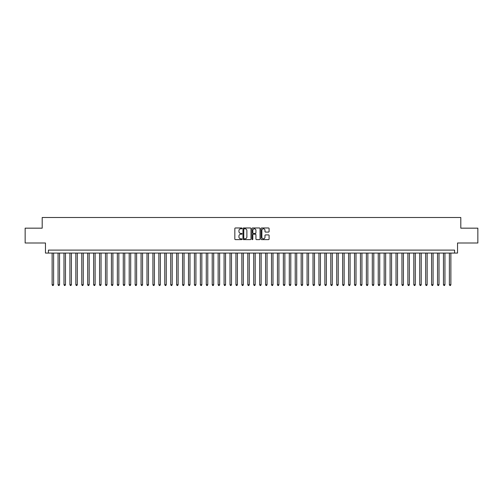 <?xml version="1.0" encoding="UTF-8"?>
<svg xmlns="http://www.w3.org/2000/svg" width="503" height="503" viewBox="0 0 503 503"><rect width="100%" height="100%" fill="white"/><g stroke="black" fill="none" stroke-linecap="round" stroke-linejoin="round"><path stroke-width="0.75" d="M242.012 228.387A0.409 0.409 0 0 0 241.603 227.978L235.423 227.978A0.585 0.585 0 0 0 234.838 228.563L234.838 239.038A0.585 0.585 0 0 0 235.423 239.623L241.603 239.623A0.409 0.409 0 0 0 242.012 239.214A0.409 0.409 0 0 0 241.603 238.806L240.805 238.806A1.861 1.861 0 0 1 238.944 236.944L238.944 236.07A1.861 1.861 0 0 1 240.805 234.209L241.603 234.209A0.409 0.409 0 0 0 242.012 233.801A0.409 0.409 0 0 0 241.603 233.392L240.805 233.392A1.861 1.861 0 0 1 238.944 231.531L238.944 230.657A1.861 1.861 0 0 1 240.805 228.796L241.603 228.796A0.409 0.409 0 0 0 242.012 228.387M268.508 232.084A0.585 0.585 0 0 0 269.092 231.499L269.092 228.563A0.585 0.585 0 0 0 268.508 227.978L261.642 227.978A0.585 0.585 0 0 0 261.057 228.563L261.057 239.038A0.585 0.585 0 0 0 261.642 239.623L268.508 239.623A0.585 0.585 0 0 0 269.092 239.038L269.092 235.492A0.585 0.585 0 0 0 268.508 234.907L265.571 234.907A0.585 0.585 0 0 0 264.987 235.492L264.987 237.253A1.559 1.559 0 0 1 263.434 238.806A1.559 1.559 0 0 1 261.874 237.253L261.874 230.355A1.559 1.559 0 0 1 263.434 228.796A1.559 1.559 0 0 1 264.987 230.355L264.987 231.499A0.585 0.585 0 0 0 265.571 232.084L268.508 232.084M454.58 253.072L457.541 253.072L457.541 242.993L477.85 242.993L477.85 228.167L460.805 228.167L460.805 217.497L42.195 217.497L42.195 228.167L25.15 228.167L25.15 242.993L45.459 242.993L45.459 253.072L454.58 253.072L454.58 250.104L48.42 250.104L48.42 253.072M250.991 228.563A0.585 0.585 0 0 0 250.406 227.978L243.54 227.978A0.585 0.585 0 0 0 242.962 228.563L242.962 239.038A0.585 0.585 0 0 0 243.54 239.623L250.406 239.623A0.585 0.585 0 0 0 250.991 239.038L250.991 228.563M252.594 227.978L259.46 227.978A0.585 0.585 0 0 1 260.038 228.563L260.038 239.038A0.585 0.585 0 0 1 259.46 239.623L256.517 239.623A0.585 0.585 0 0 1 255.939 239.038L255.939 234.788A0.585 0.585 0 0 0 255.354 234.209L253.405 234.209A0.585 0.585 0 0 0 252.827 234.788L252.827 239.214A0.409 0.409 0 0 1 252.418 239.623A0.409 0.409 0 0 1 252.009 239.214L252.009 228.563A0.585 0.585 0 0 1 252.594 227.978M244.181 228.796A0.409 0.409 0 0 0 243.773 229.205L243.773 238.397A0.409 0.409 0 0 0 244.181 238.806L245.024 238.806A1.861 1.861 0 0 0 246.885 236.944L246.885 230.657A1.861 1.861 0 0 0 245.024 228.796L244.181 228.796M255.939 230.38A1.559 1.559 0 0 0 254.38 228.827A1.559 1.559 0 0 0 252.827 230.38L252.827 232.814A0.585 0.585 0 0 0 253.405 233.392L255.354 233.392A0.585 0.585 0 0 0 255.939 232.814L255.939 230.38M52.13 253.072L52.13 284.736L53.614 284.736L53.614 253.072M53.614 284.736L53.167 285.503L52.57 285.503L52.13 284.736M58.059 253.072L58.059 284.736L59.543 284.736L59.543 253.072M59.543 284.736L59.096 285.503L58.505 285.503L58.059 284.736M63.988 253.072L63.988 284.736L65.472 284.736L65.472 253.072M65.472 284.736L65.025 285.503L64.434 285.503L63.988 284.736M69.917 253.072L69.917 284.736L71.401 284.736L71.401 253.072M71.401 284.736L70.954 285.503L70.363 285.503L69.917 284.736M75.846 253.072L75.846 284.736L77.33 284.736L77.33 253.072M77.33 284.736L76.884 285.503L76.293 285.503L75.846 284.736M81.775 253.072L81.775 284.736L83.259 284.736L83.259 253.072M83.259 284.736L82.813 285.503L82.222 285.503L81.775 284.736M87.704 253.072L87.704 284.736L89.188 284.736L89.188 253.072M89.188 284.736L88.742 285.503L88.151 285.503L87.704 284.736M93.633 253.072L93.633 284.736L95.117 284.736L95.117 253.072M95.117 284.736L94.671 285.503L94.08 285.503L93.633 284.736M99.563 253.072L99.563 284.736L101.046 284.736L101.046 253.072M101.046 284.736L100.6 285.503L100.009 285.503L99.563 284.736M105.492 253.072L105.492 284.736L106.976 284.736L106.976 253.072M106.976 284.736L106.529 285.503L105.938 285.503L105.492 284.736M111.421 253.072L111.421 284.736L112.905 284.736L112.905 253.072M112.905 284.736L112.458 285.503L111.867 285.503L111.421 284.736M117.35 253.072L117.35 284.736L118.834 284.736L118.834 253.072M118.834 284.736L118.387 285.503L117.796 285.503L117.35 284.736M123.279 253.072L123.279 284.736L124.763 284.736L124.763 253.072M124.763 284.736L124.316 285.503L123.725 285.503L123.279 284.736M129.208 253.072L129.208 284.736L130.692 284.736L130.692 253.072M130.692 284.736L130.246 285.503L129.655 285.503L129.208 284.736M135.137 253.072L135.137 284.736L136.621 284.736L136.621 253.072M136.621 284.736L136.175 285.503L135.584 285.503L135.137 284.736M141.066 253.072L141.066 284.736L142.55 284.736L142.55 253.072M142.55 284.736L142.104 285.503L141.513 285.503L141.066 284.736M146.995 253.072L146.995 284.736L148.479 284.736L148.479 253.072M148.479 284.736L148.033 285.503L147.442 285.503L146.995 284.736M152.925 253.072L152.925 284.736L154.408 284.736L154.408 253.072M154.408 284.736L153.962 285.503L153.371 285.503L152.925 284.736M158.854 253.072L158.854 284.736L160.338 284.736L160.338 253.072M160.338 284.736L159.891 285.503L159.3 285.503L158.854 284.736M164.783 253.072L164.783 284.736L166.267 284.736L166.267 253.072M166.267 284.736L165.82 285.503L165.229 285.503L164.783 284.736M170.712 253.072L170.712 284.736L172.196 284.736L172.196 253.072M172.196 284.736L171.749 285.503L171.158 285.503L170.712 284.736M176.641 253.072L176.641 284.736L178.125 284.736L178.125 253.072M178.125 284.736L177.678 285.503L177.087 285.503L176.641 284.736M182.57 253.072L182.57 284.736L184.054 284.736L184.054 253.072M184.054 284.736L183.608 285.503L183.017 285.503L182.57 284.736M188.499 253.072L188.499 284.736L189.983 284.736L189.983 253.072M189.983 284.736L189.537 285.503L188.946 285.503L188.499 284.736M194.428 253.072L194.428 284.736L195.912 284.736L195.912 253.072M195.912 284.736L195.466 285.503L194.875 285.503L194.428 284.736M200.357 253.072L200.357 284.736L201.841 284.736L201.841 253.072M201.841 284.736L201.395 285.503L200.804 285.503L200.357 284.736M206.287 253.072L206.287 284.736L207.77 284.736L207.77 253.072M207.77 284.736L207.324 285.503L206.733 285.503L206.287 284.736M212.216 253.072L212.216 284.736L213.7 284.736L213.7 253.072M213.7 284.736L213.253 285.503L212.662 285.503L212.216 284.736M218.145 253.072L218.145 284.736L219.629 284.736L219.629 253.072M219.629 284.736L219.189 285.503L218.591 285.503L218.145 284.736M224.08 253.072L224.08 284.736L225.558 284.736L225.558 253.072M225.558 284.736L225.118 285.503L224.52 285.503L224.08 284.736M230.009 253.072L230.009 284.736L231.487 284.736L231.487 253.072M231.487 284.736L231.047 285.503L230.449 285.503L230.009 284.736M235.938 253.072L235.938 284.736L237.416 284.736L237.416 253.072M237.416 284.736L236.976 285.503L236.379 285.503L235.938 284.736M241.868 253.072L241.868 284.736L243.345 284.736L243.345 253.072M243.345 284.736L242.905 285.503L242.308 285.503L241.868 284.736M247.797 253.072L247.797 284.736L249.274 284.736L249.274 253.072M249.274 284.736L248.834 285.503L248.237 285.503L247.797 284.736M253.726 253.072L253.726 284.736L255.203 284.736L255.203 253.072M255.203 284.736L254.763 285.503L254.166 285.503L253.726 284.736M259.655 253.072L259.655 284.736L261.132 284.736L261.132 253.072M261.132 284.736L260.692 285.503L260.095 285.503L259.655 284.736M265.584 253.072L265.584 284.736L267.062 284.736L267.062 253.072M267.062 284.736L266.621 285.503L266.024 285.503L265.584 284.736M271.513 253.072L271.513 284.736L272.991 284.736L272.991 253.072M272.991 284.736L272.551 285.503L271.953 285.503L271.513 284.736M277.442 253.072L277.442 284.736L278.92 284.736L278.92 253.072M278.92 284.736L278.48 285.503L277.882 285.503L277.442 284.736M283.371 253.072L283.371 284.736L284.855 284.736L284.855 253.072M284.855 284.736L284.409 285.503L283.811 285.503L283.371 284.736M289.3 253.072L289.3 284.736L290.784 284.736L290.784 253.072M290.784 284.736L290.338 285.503L289.747 285.503L289.3 284.736M295.23 253.072L295.23 284.736L296.713 284.736L296.713 253.072M296.713 284.736L296.267 285.503L295.676 285.503L295.23 284.736M301.159 253.072L301.159 284.736L302.643 284.736L302.643 253.072M302.643 284.736L302.196 285.503L301.605 285.503L301.159 284.736M307.088 253.072L307.088 284.736L308.572 284.736L308.572 253.072M308.572 284.736L308.125 285.503L307.534 285.503L307.088 284.736M313.017 253.072L313.017 284.736L314.501 284.736L314.501 253.072M314.501 284.736L314.054 285.503L313.463 285.503L313.017 284.736M318.946 253.072L318.946 284.736L320.43 284.736L320.43 253.072M320.43 284.736L319.983 285.503L319.392 285.503L318.946 284.736M324.875 253.072L324.875 284.736L326.359 284.736L326.359 253.072M326.359 284.736L325.913 285.503L325.322 285.503L324.875 284.736M330.804 253.072L330.804 284.736L332.288 284.736L332.288 253.072M332.288 284.736L331.842 285.503L331.251 285.503L330.804 284.736M336.733 253.072L336.733 284.736L338.217 284.736L338.217 253.072M338.217 284.736L337.771 285.503L337.18 285.503L336.733 284.736M342.662 253.072L342.662 284.736L344.146 284.736L344.146 253.072M344.146 284.736L343.7 285.503L343.109 285.503L342.662 284.736M348.592 253.072L348.592 284.736L350.075 284.736L350.075 253.072M350.075 284.736L349.629 285.503L349.038 285.503L348.592 284.736M354.521 253.072L354.521 284.736L356.005 284.736L356.005 253.072M356.005 284.736L355.558 285.503L354.967 285.503L354.521 284.736M360.45 253.072L360.45 284.736L361.934 284.736L361.934 253.072M361.934 284.736L361.487 285.503L360.896 285.503L360.45 284.736M366.379 253.072L366.379 284.736L367.863 284.736L367.863 253.072M367.863 284.736L367.416 285.503L366.825 285.503L366.379 284.736M372.308 253.072L372.308 284.736L373.792 284.736L373.792 253.072M373.792 284.736L373.345 285.503L372.754 285.503L372.308 284.736M378.237 253.072L378.237 284.736L379.721 284.736L379.721 253.072M379.721 284.736L379.275 285.503L378.684 285.503L378.237 284.736M384.166 253.072L384.166 284.736L385.65 284.736L385.65 253.072M385.65 284.736L385.204 285.503L384.613 285.503L384.166 284.736M390.095 253.072L390.095 284.736L391.579 284.736L391.579 253.072M391.579 284.736L391.133 285.503L390.542 285.503L390.095 284.736M396.024 253.072L396.024 284.736L397.508 284.736L397.508 253.072M397.508 284.736L397.062 285.503L396.471 285.503L396.024 284.736M401.954 253.072L401.954 284.736L403.437 284.736L403.437 253.072M403.437 284.736L402.991 285.503L402.4 285.503L401.954 284.736M407.883 253.072L407.883 284.736L409.367 284.736L409.367 253.072M409.367 284.736L408.92 285.503L408.329 285.503L407.883 284.736M413.812 253.072L413.812 284.736L415.296 284.736L415.296 253.072M415.296 284.736L414.849 285.503L414.258 285.503L413.812 284.736M419.741 253.072L419.741 284.736L421.225 284.736L421.225 253.072M421.225 284.736L420.778 285.503L420.187 285.503L419.741 284.736M425.67 253.072L425.67 284.736L427.154 284.736L427.154 253.072M427.154 284.736L426.707 285.503L426.116 285.503L425.67 284.736M431.599 253.072L431.599 284.736L433.083 284.736L433.083 253.072M433.083 284.736L432.637 285.503L432.046 285.503L431.599 284.736M437.528 253.072L437.528 284.736L439.012 284.736L439.012 253.072M439.012 284.736L438.566 285.503L437.975 285.503L437.528 284.736M443.457 253.072L443.457 284.736L444.941 284.736L444.941 253.072M444.941 284.736L444.495 285.503L443.904 285.503L443.457 284.736M449.386 253.072L449.386 284.736L450.87 284.736L450.87 253.072M450.87 284.736L450.43 285.503L449.833 285.503L449.386 284.736"/></g></svg>
